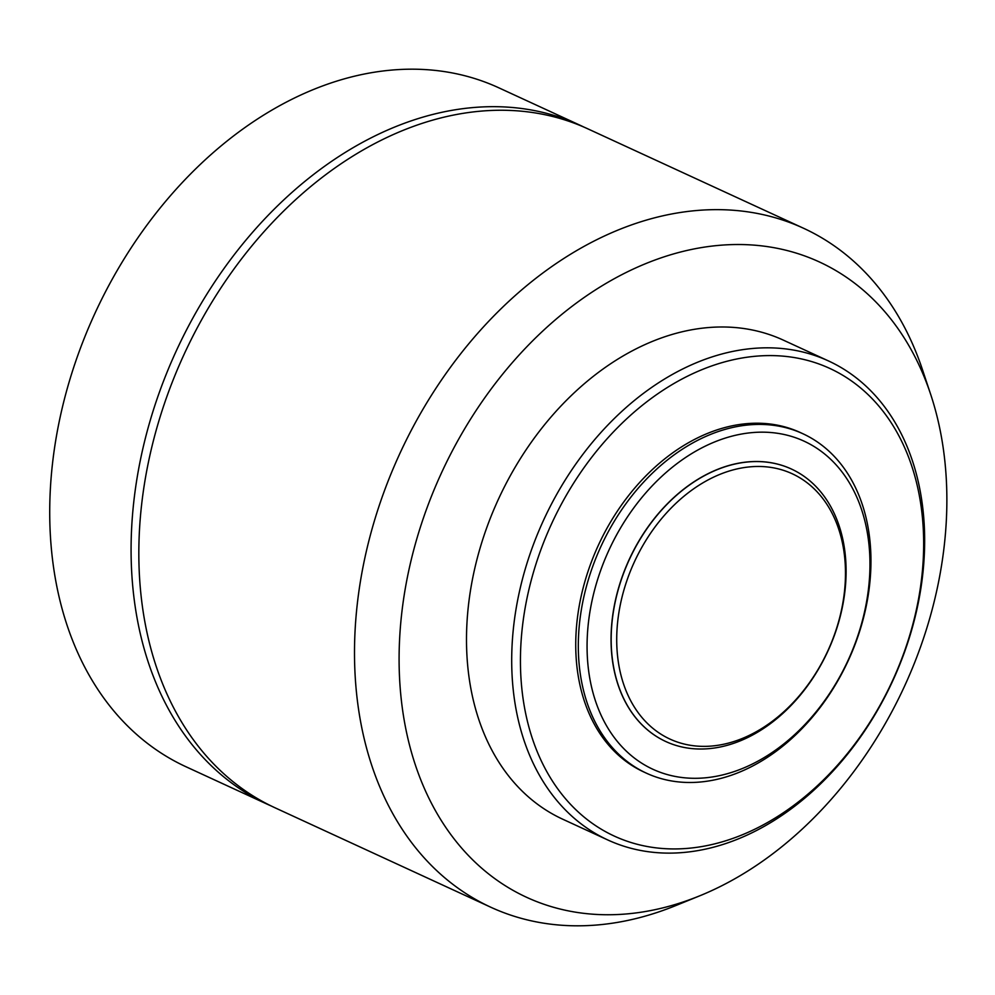 <?xml version="1.0" encoding="UTF-8"?>
<svg xmlns="http://www.w3.org/2000/svg" width="995" height="995" viewBox="0 0 995 995"><rect width="100%" height="100%" fill="white"/><g stroke="black" fill="none" stroke-linecap="round" stroke-linejoin="round"><path stroke-width="1.49" d="M749.969 466.854A146.078 106.453 -65.3 0 1 843.922 596.042A146.078 106.453 -65.3 0 1 712.221 745.989A146.078 106.453 -65.3 0 1 618.268 616.8A146.078 106.453 -65.3 0 1 749.969 466.854M748.016 461.954A150.021 109.326 -65.3 0 1 791.435 469.043A150.021 109.326 -65.3 0 1 838.387 623.193A150.021 109.326 -65.3 0 1 709.261 748.626A150.021 109.326 -65.3 0 1 665.842 741.549A150.021 109.326 -65.3 0 1 618.89 587.386A150.021 109.326 -65.3 0 1 748.016 461.954M665.779 741.511A150.021 109.326 -65.3 0 1 665.717 741.486A150.021 109.326 -65.3 0 1 618.766 587.324A150.021 109.326 -65.3 0 1 747.892 461.891A150.021 109.326 -65.3 0 1 791.311 468.981A150.021 109.326 -65.3 0 1 791.373 469.006M751.847 432.638A180.655 131.651 -65.3 0 1 868.038 592.398A180.655 131.651 -65.3 0 1 705.169 777.829A180.655 131.651 -65.3 0 1 588.99 618.069A180.655 131.651 -65.3 0 1 751.847 432.638M748.775 424.902A186.886 136.191 -65.3 0 1 802.853 433.721A186.886 136.191 -65.3 0 1 861.347 625.755A186.886 136.191 -65.3 0 1 700.492 781.995A186.886 136.191 -65.3 0 1 646.414 773.177A186.886 136.191 -65.3 0 1 587.921 581.142A186.886 136.191 -65.3 0 1 748.775 424.902M646.414 773.177L643.827 771.983A186.886 136.191 -65.3 0 1 585.346 579.948A186.886 136.191 -65.3 0 1 746.188 423.708A186.886 136.191 -65.3 0 1 800.279 432.526L802.853 433.721M755.317 356.26A257.481 187.632 -65.3 0 1 920.922 583.965A257.481 187.632 -65.3 0 1 688.789 848.262A257.481 187.632 -65.3 0 1 523.183 620.544A257.481 187.632 -65.3 0 1 755.317 356.26M752.245 348.511A263.712 192.172 -65.3 0 1 828.561 360.974A263.712 192.172 -65.3 0 1 911.097 631.949A263.712 192.172 -65.3 0 1 684.112 852.429A263.712 192.172 -65.3 0 1 607.796 839.967A263.712 192.172 -65.3 0 1 525.26 568.991A263.712 192.172 -65.3 0 1 752.245 348.511M607.796 839.967L562.598 819.146A263.712 192.172 -65.3 0 1 480.063 548.158A263.712 192.172 -65.3 0 1 707.047 327.678A263.712 192.172 -65.3 0 1 783.363 340.141L828.561 360.974M718.166 245.442A349.792 254.894 -65.3 0 1 930.723 394.53A349.792 254.894 -65.3 0 1 699.684 895.836A349.792 254.894 -65.3 0 1 627.795 913.833A349.792 254.894 -65.3 0 1 402.826 604.487A349.792 254.894 -65.3 0 1 718.166 245.442M699.684 895.836L675.68 905.612A373.772 272.369 -65.3 0 1 598.866 924.828A373.772 272.369 -65.3 0 1 490.709 907.191A373.772 272.369 -65.3 0 1 373.722 523.121A373.772 272.369 -65.3 0 1 695.43 210.629A373.772 272.369 -65.3 0 1 803.587 228.278A373.772 272.369 -65.3 0 1 922.552 369.941L930.723 394.53M490.709 907.191L275.03 807.791A373.772 272.369 -65.3 0 1 158.056 423.721A373.772 272.369 -65.3 0 1 479.752 111.241A373.772 272.369 -65.3 0 1 587.921 128.877L803.587 228.278M271.175 805.962A373.772 272.369 -65.3 0 1 267.282 804.221A373.772 272.369 -65.3 0 1 150.307 420.151A373.772 272.369 -65.3 0 1 472.003 107.659A373.772 272.369 -65.3 0 1 580.172 125.308A373.772 272.369 -65.3 0 1 584.028 127.136M267.282 804.221L185.916 766.722A373.772 272.369 -65.3 0 1 68.941 382.652A373.772 272.369 -65.3 0 1 390.649 70.172A373.772 272.369 -65.3 0 1 498.806 87.809L580.172 125.308"/></g></svg>
